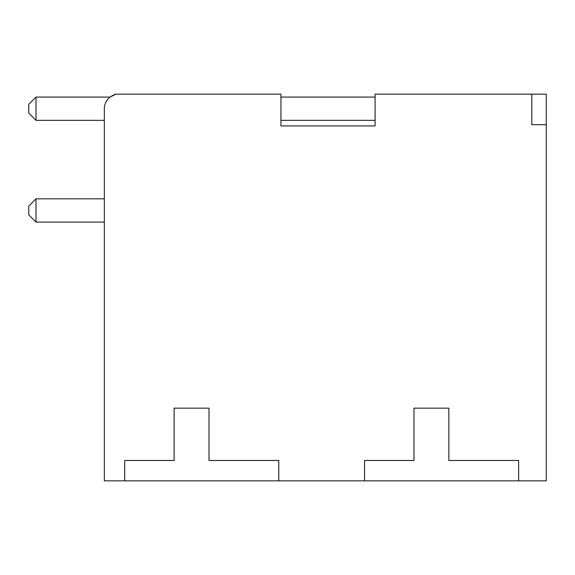 <?xml version="1.0" encoding="UTF-8"?>
<svg xmlns="http://www.w3.org/2000/svg" width="575" height="575" viewBox="0 0 575 575"><rect width="100%" height="100%" fill="white"/><g stroke="black" fill="none" stroke-linecap="round" stroke-linejoin="round"><path stroke-width="0.86" d="M124.689 480.837L104.341 480.837L104.341 108.704A14.533 14.533 0 0 1 114.77 94.76L114.77 94.163L280.938 94.163L280.938 125.918L375.087 125.918L375.087 94.163L546.25 94.163L546.25 480.837L124.689 480.837L124.689 460.482L174.117 460.482L174.117 408.157L209.005 408.157L209.005 460.482L278.782 460.482L278.782 480.837M375.087 97.074L280.938 97.074M280.938 120.333L375.087 120.333M36.017 222.087L36.017 198.828L28.75 206.094L28.75 214.82L36.017 222.087L104.341 222.087M104.341 198.828L36.017 198.828M36.017 120.333L36.017 97.074L28.75 104.341L28.75 113.059L36.017 120.333L104.341 120.333M110.156 97.074L36.017 97.074M110.105 97.074L114.77 94.76M546.25 124.689L531.789 124.689L531.789 94.163M364.543 480.837L364.543 460.482L413.971 460.482L413.971 408.157L448.852 408.157L448.852 460.482L518.628 460.482L518.628 480.837"/></g></svg>
